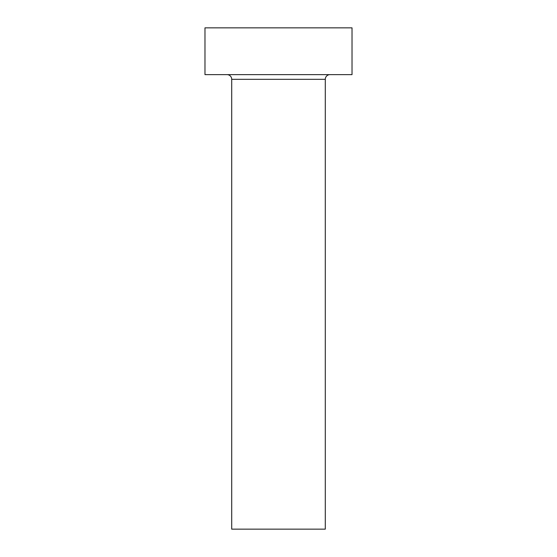 <?xml version="1.0" encoding="UTF-8"?>
<svg xmlns="http://www.w3.org/2000/svg" width="557" height="557" viewBox="0 0 557 557"><rect width="100%" height="100%" fill="white"/><g stroke="black" fill="none" stroke-linecap="round" stroke-linejoin="round"><path stroke-width="0.84" d="M325.288 79.317L231.712 79.317L231.712 529.15L325.288 529.15L325.288 79.317A4.679 4.679 0 0 1 329.967 74.638M231.712 79.317A4.679 4.679 0 0 0 227.033 74.638M352.024 74.638L204.976 74.638L204.976 27.85L352.024 27.85L352.024 74.638"/></g></svg>
